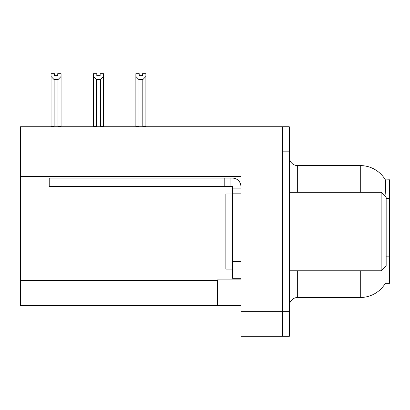 <?xml version="1.0" encoding="UTF-8"?>
<svg xmlns="http://www.w3.org/2000/svg" width="410" height="410" viewBox="0 0 410 410"><rect width="100%" height="100%" fill="white"/><g stroke="black" fill="none" stroke-linecap="round" stroke-linejoin="round"><path stroke-width="0.61" d="M20.5 176.531L240.901 176.531L240.901 261.6L232.547 261.6L232.547 278.298L240.901 278.298L240.901 261.6L240.901 279.886L217.52 279.886L217.52 305.43L20.5 305.43L20.5 126.777L282.639 126.777L282.639 336.323L240.901 336.323L240.901 311.277L282.639 311.277L282.639 336.323L289.316 336.323L289.316 311.277L282.639 311.277L282.639 151.823L289.316 151.823L289.316 311.277M217.52 305.43L240.901 305.43L240.901 311.277M385.026 196.185L385.072 195.58C385.795 186.499 385.902 181.271 385.4 179.893L389.5 179.79L389.5 283.31L385.338 283.31L385.487 283.059A29.218 29.218 0 0 1 360.282 297.501A29.218 29.218 0 0 0 385.338 283.31M289.316 305.85A8.349 8.349 0 0 1 297.665 297.501L360.282 297.501L360.282 270.784M360.282 192.31L360.282 165.594A29.218 29.218 0 0 1 385.4 179.893A29.218 29.218 0 0 0 360.282 165.594L297.665 165.594A8.349 8.349 0 0 1 289.316 157.245A8.349 8.349 0 0 0 297.665 165.594L297.665 192.31M282.639 126.777L289.316 126.777L289.316 151.823M142.552 75.66L139.215 75.66L142.552 75.66L142.552 73.677L145.893 73.677L145.893 76.455L142.803 79.642L138.964 79.642L138.964 126.357L138.554 126.777M143.213 126.777L142.803 126.357L142.803 79.642M142.803 126.357L145.893 126.357L145.893 126.777L145.893 76.455M138.964 79.642L135.874 76.455L135.874 73.677L139.215 73.677L139.215 75.66M138.964 126.357L135.874 126.357L135.874 126.777L135.874 76.455L135.874 126.357M100.804 126.777L100.394 126.357L100.394 79.642L96.555 79.642L96.555 126.357L96.145 126.777M96.806 75.66L100.142 75.66L96.806 75.66L96.806 73.677L93.465 73.677L93.465 126.777M100.142 75.66L100.142 73.677L103.484 73.677L103.484 126.357L100.394 126.357M103.484 76.455L100.394 79.642M96.555 79.642L93.465 76.455L93.465 126.357L96.555 126.357M103.484 126.357L103.484 126.777M57.733 75.66L54.397 75.66L57.733 75.66L57.733 73.677L61.075 73.677L61.075 76.455L57.984 79.642L54.146 79.642L54.146 126.357L51.055 126.357L51.055 126.777M54.146 79.642L51.055 76.455L51.055 73.677L54.397 73.677L54.397 75.66M54.146 126.357L53.736 126.777M51.055 76.455L51.055 126.357M61.075 76.455L61.075 126.357L57.984 126.357L57.984 79.642M58.394 126.777L57.984 126.357M61.075 126.357L61.075 126.777M93.465 76.455L93.465 126.357L93.465 76.455M232.547 193.981L225.869 193.981L225.869 269.114L232.547 269.114M381.151 270.784L386.159 265.777L386.159 197.318L381.151 192.31L381.151 270.784L289.316 270.784M289.316 192.31L381.151 192.31M65.913 186.468L65.913 178.119L49.215 178.119L49.215 186.468L232.547 186.468L232.547 188.139L240.901 188.139M65.913 178.119L232.547 178.119A8.349 8.349 0 0 1 240.895 186.473M232.547 278.298L240.901 278.298M230.876 186.468L230.876 178.119M240.901 193.146L232.547 193.146L232.547 188.139M232.547 261.6L232.547 193.146M224.198 186.468L224.198 178.119M20.5 280.389L217.52 280.389M389.5 198.414L386.159 198.414M389.5 256.855L386.159 256.855M297.665 270.784L297.665 297.501M385.072 195.58A29.218 5.074 180 0 0 384.19 195.35M289.993 192.31A8.349 1.45 0 0 1 289.316 191.742"/></g></svg>
